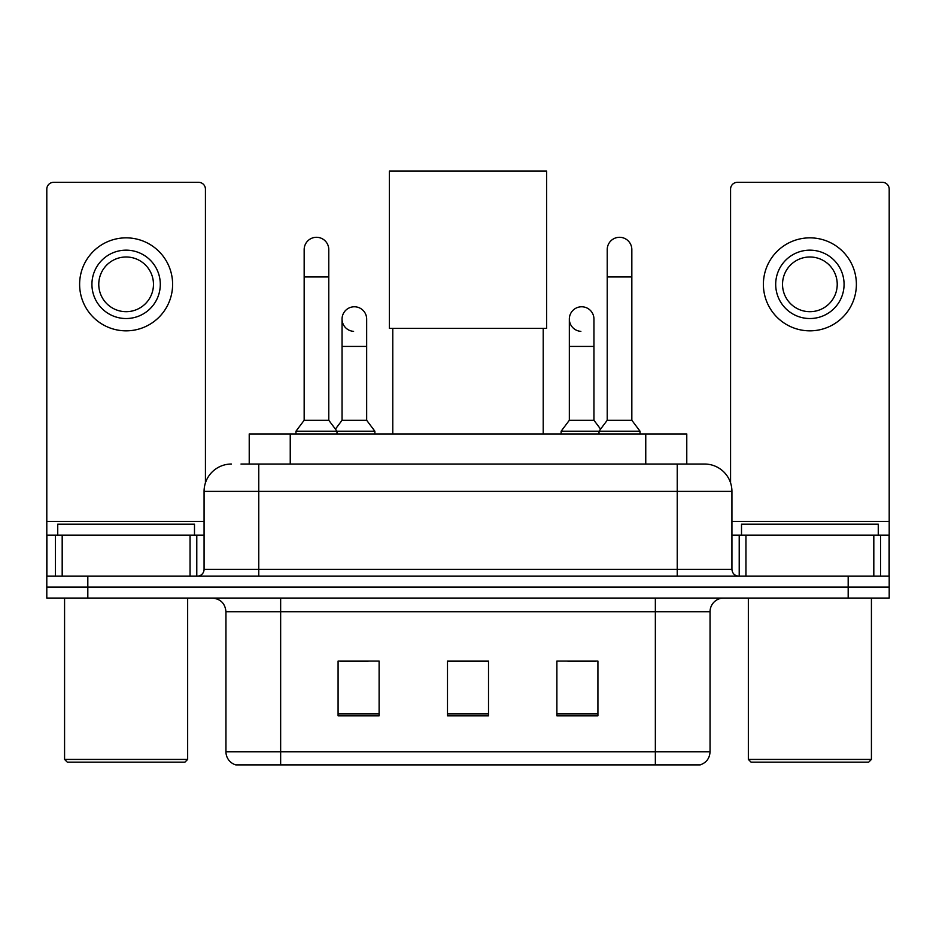 <?xml version="1.0" encoding="UTF-8"?>
<svg xmlns="http://www.w3.org/2000/svg" width="936" height="936" viewBox="0 0 936 936"><rect width="100%" height="100%" fill="white"/><g stroke="black" fill="none" stroke-linecap="round" stroke-linejoin="round"><path stroke-width="1.4" d="M249.222 464.034L249.222 433.953L686.778 433.953L686.778 464.034M241.617 464.034L704.164 464.034M240.997 464.034L258.769 464.034L258.769 491.388L204.071 491.388L204.071 569.334A6.833 6.833 0 0 1 197.227 576.166M231.414 464.034A27.355 27.355 0 0 0 204.071 491.388M704.586 464.034A27.355 27.355 0 0 1 731.929 491.388L731.929 569.334C732.338 573.487 734.62 575.769 738.773 576.166M87.82 576.166L46.8 576.166L46.8 587.118L87.82 587.118L46.8 587.118L46.8 598.057L87.82 598.057L87.82 587.118L848.18 587.118L87.82 587.118L87.82 576.166L848.18 576.166L848.18 587.118L889.2 587.118L848.18 587.118L848.18 598.057L87.82 598.057M848.18 598.057L889.2 598.057L889.2 535.146L889.2 576.166L848.18 576.166M710.05 751.76C709.675 758.312 706.387 762.688 700.21 764.887L655.352 764.887L655.352 751.76L710.05 751.76L710.05 611.723A13.677 13.677 0 0 1 723.727 598.057M225.95 751.76L280.648 751.76L280.648 764.887L655.352 764.887L235.79 764.887A13.677 13.677 0 0 1 225.95 751.76L225.95 611.723C225.131 603.428 220.58 598.865 212.273 598.057M597.917 715.794L597.917 661.097L556.885 661.097L556.885 715.794L597.917 715.794M379.115 715.794L379.115 661.097L338.083 661.097L338.083 715.794L379.115 715.794M488.51 715.794L488.51 661.097L447.49 661.097L447.49 715.794L488.51 715.794M340.681 661.378L368.035 661.378M567.965 661.378L595.319 661.378M488.51 661.378L447.49 661.378M190.055 576.166L190.055 535.146L62.185 535.146L62.185 576.166M205.429 482.847L205.429 189.166A6.833 6.833 0 0 0 198.596 182.321L53.633 182.321A6.833 6.833 0 0 0 46.8 189.166L46.8 535.146L62.185 535.146M190.055 535.146L204.071 535.146M46.8 576.166L46.8 535.146M126.114 250.158A34.187 34.187 0 0 0 91.927 284.345A34.187 34.187 0 0 0 126.114 318.532A34.187 34.187 0 0 0 160.302 284.345A34.187 34.187 0 0 0 126.114 250.158M126.114 256.99A27.355 27.355 0 0 0 98.771 284.345A27.355 27.355 0 0 0 126.114 311.688A27.355 27.355 0 0 0 153.469 284.345A27.355 27.355 0 0 0 126.114 256.99M126.114 330.841A46.496 46.496 0 0 0 172.61 284.345A46.496 46.496 0 0 0 126.114 237.849A46.496 46.496 0 0 0 79.618 284.345A46.496 46.496 0 0 0 126.114 330.841M184.918 762.161L67.31 762.161L64.572 759.424L187.656 759.424L184.918 762.161M64.572 598.057L64.572 759.424M187.656 598.057L187.656 759.424M194.489 535.146L194.489 524.207L57.739 524.207L57.739 535.146M392.781 328.372L392.781 433.953M543.219 328.372L543.219 433.953M389.364 171.112L546.636 171.112L546.636 328.372L389.364 328.372L389.364 171.112M304.165 276.951L328.782 276.951L328.782 420.276L304.165 420.276L304.165 249.608A12.308 12.308 0 0 1 317.245 237.323A12.308 12.308 0 0 1 328.782 249.608A12.308 12.308 0 0 0 317.245 237.323M304.165 420.276L295.963 431.215L295.963 433.953M328.782 420.276L336.995 431.215L295.963 431.215M366.666 420.276L366.666 346.425L342.05 346.425L342.05 420.276L366.666 420.276L374.868 431.215L336.995 431.215L336.995 433.953M607.218 276.951L631.835 276.951L631.835 420.276L607.218 420.276L607.218 249.608A12.308 12.308 0 0 1 620.299 237.323A12.308 12.308 0 0 1 631.835 249.608A12.308 12.308 0 0 0 620.299 237.323M607.218 420.276L599.005 431.215L599.005 433.953M631.835 420.276L640.037 431.215L561.132 431.215L561.132 433.953M640.037 431.215L640.037 433.953M353.586 331.356A12.308 12.308 0 0 1 342.05 319.071A12.308 12.308 0 0 1 355.13 306.797A12.308 12.308 0 0 1 366.666 319.071L366.666 346.425M342.05 420.276L335.416 429.121M374.868 431.215L374.868 433.953M580.87 331.356A12.308 12.308 0 0 1 569.334 319.071A12.308 12.308 0 0 1 582.414 306.797A12.308 12.308 0 0 1 593.95 319.071L593.95 346.425L569.334 346.425L569.334 319.071M593.95 346.425L593.95 420.276L569.334 420.276L569.334 346.425M569.334 420.276L561.132 431.215M593.95 420.276L600.584 429.121M873.814 576.166L873.814 535.146L745.945 535.146L745.945 576.166M873.814 535.146L889.2 535.146L889.2 189.166A6.833 6.833 0 0 0 882.367 182.321L737.404 182.321A6.833 6.833 0 0 0 730.571 189.166L730.571 482.847M731.929 535.146L745.945 535.146M809.886 250.158A34.187 34.187 0 0 0 775.698 284.345A34.187 34.187 0 0 0 809.886 318.532A34.187 34.187 0 0 0 844.073 284.345A34.187 34.187 0 0 0 809.886 250.158M809.886 256.99A27.355 27.355 0 0 0 782.531 284.345A27.355 27.355 0 0 0 809.886 311.688A27.355 27.355 0 0 0 837.229 284.345A27.355 27.355 0 0 0 809.886 256.99M809.886 330.841A46.496 46.496 0 0 0 856.381 284.345A46.496 46.496 0 0 0 809.886 237.849A46.496 46.496 0 0 0 763.39 284.345A46.496 46.496 0 0 0 809.886 330.841M868.69 762.161L751.082 762.161L748.344 759.424L871.428 759.424L868.69 762.161M748.344 598.057L748.344 759.424M871.428 598.057L871.428 759.424M878.26 535.146L878.26 524.207L741.511 524.207L741.511 535.146M290.242 464.034L290.242 433.953M645.758 464.034L645.758 433.953M258.769 576.166L258.769 569.334L731.929 569.334M204.071 569.334L258.769 569.334L258.769 491.388L677.231 491.388L677.231 576.166M731.929 491.388L677.231 491.388L677.231 464.034M655.352 598.057L655.352 611.723L225.95 611.723M710.05 611.723L655.352 611.723L655.352 751.76L280.648 751.76L280.648 598.057M488.51 713.899L447.49 713.899M379.115 713.899L338.083 713.899M597.917 713.899L556.885 713.899M204.071 521.469L46.8 521.469M196.782 535.146L196.782 576.166M46.905 535.146L46.905 576.166M55.446 576.166L55.446 535.146M889.2 521.469L731.929 521.469M889.095 576.166L889.095 535.146M880.554 535.146L880.554 576.166M739.218 576.166L739.218 535.146M328.782 276.951L328.782 249.608M631.835 276.951L631.835 249.608M342.05 346.425L342.05 319.071"/></g></svg>
